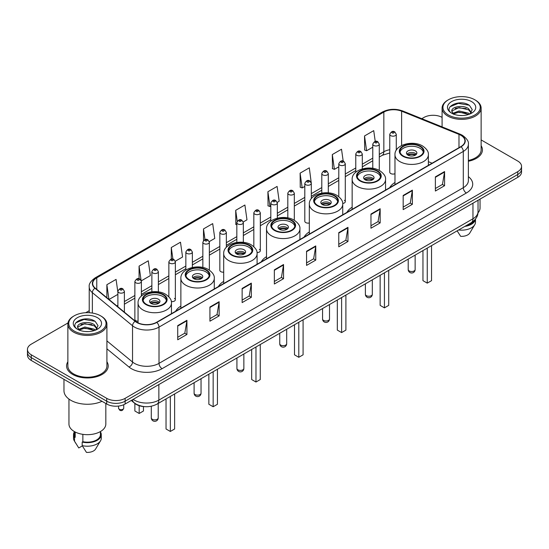 <?xml version="1.0" encoding="UTF-8"?>
<svg xmlns="http://www.w3.org/2000/svg" width="549" height="549" viewBox="0 0 549 549"><rect width="100%" height="100%" fill="white"/><g stroke="black" fill="none" stroke-linecap="round" stroke-linejoin="round"><path stroke-width="0.82" d="M180.868 306.102A22.989 13.272 0 0 0 175.611 311.29M223.69 281.376A22.989 13.272 0 0 0 218.433 286.564M266.512 256.658A22.989 13.272 0 0 0 261.255 261.846M309.327 231.932A22.989 13.272 0 0 0 304.071 237.12M352.149 207.213A22.989 13.272 0 0 0 346.893 212.401M394.971 182.488A22.989 13.272 0 0 0 389.715 187.676M311.31 198.656L311.31 183.359A3.253 1.88 180 0 1 309.3 185.095A3.253 1.88 180 0 1 305.759 184.69A3.253 1.88 180 0 1 304.805 183.359L304.805 221.261A3.253 1.88 0 0 0 305.759 222.585A3.253 1.88 0 0 0 309.327 222.983M226.346 247.311L226.346 232.412A3.253 1.88 180 0 1 224.335 234.149A3.253 1.88 180 0 1 220.794 233.744A3.253 1.88 180 0 1 219.84 232.412L219.84 270.314A3.253 1.88 0 0 0 220.794 271.638A3.253 1.88 0 0 0 223.69 272.16M141.381 296.089L141.381 281.465A3.253 1.88 180 0 1 139.371 283.202A3.253 1.88 180 0 1 135.829 282.797A3.253 1.88 180 0 1 134.876 281.465L134.876 319.367A3.253 1.88 0 0 0 135.829 320.691A3.253 1.88 0 0 0 138.053 321.24M396.275 150.2L396.275 134.306A3.253 1.88 180 0 1 394.264 136.042A3.253 1.88 180 0 1 390.723 135.637A3.253 1.88 180 0 1 389.769 134.306L389.769 172.201A3.253 1.88 0 0 0 390.723 173.532A3.253 1.88 0 0 0 394.971 173.71M429.057 164.961L428.371 164.686M342.7 203.473A3.253 1.88 0 0 0 345.294 201.634A3.253 1.88 0 0 0 344.34 200.31M257.021 252.567A3.253 1.88 0 0 0 260.329 250.687A3.253 1.88 0 0 0 259.375 249.363M171.309 301.566A3.253 1.88 0 0 0 175.364 299.747A3.253 1.88 0 0 0 174.41 298.416M144.613 406.637A13.011 7.514 180 0 1 134.862 403.453L131.252 400.475M67.98 322.956L31.259 344.161A13.011 7.514 0 0 0 27.45 349.473L27.45 355.134A13.011 7.514 0 0 0 31.259 360.453L106.719 404.016A13.011 7.514 0 0 0 125.124 404.016L517.741 177.341A13.011 7.514 0 0 0 521.55 172.029L521.55 169.195A13.011 7.514 0 0 1 517.741 174.507A13.011 7.514 0 0 0 521.55 169.195L521.55 166.361A13.011 7.514 0 0 0 517.741 161.049L481.13 139.913M27.45 349.473A13.011 7.514 0 0 0 31.259 354.784L106.719 398.348A13.011 7.514 0 0 0 125.124 398.348L125.124 401.182L517.741 174.507L125.124 401.182A13.011 7.514 0 0 1 106.719 401.182A13.011 7.514 0 0 0 125.124 401.182L125.124 404.016M31.259 354.784L31.259 357.619L106.719 401.182L31.259 357.619A13.011 7.514 0 0 1 27.45 352.307A13.011 7.514 0 0 0 31.259 357.619L31.259 360.453M67.87 361.757A20.821 12.023 0 0 0 66.573 365.943A20.821 12.023 0 0 0 72.667 374.439A20.821 12.023 0 0 0 95.361 377.046A20.821 12.023 0 0 0 108.215 365.943A20.821 12.023 0 0 0 106.911 361.757A20.821 12.023 0 0 1 108.215 365.943A20.821 12.023 0 0 1 95.361 377.046A20.821 12.023 0 0 1 72.667 374.439A20.821 12.023 0 0 1 66.573 365.943A20.821 12.023 0 0 1 67.87 361.757M460.837 135.28A13.883 8.015 180 0 1 464.907 140.949A13.883 8.015 180 0 1 460.837 146.61L156.561 322.284A13.883 8.015 180 0 1 135.377 321.22L95.203 288.095A13.883 8.015 180 0 1 92.692 283.497A13.883 8.015 180 0 1 96.761 277.828L383.84 112.085A13.883 8.015 180 0 1 401.614 111.186L458.985 134.381A13.883 8.015 180 0 1 460.837 135.28M461.085 135.136A14.226 8.214 0 0 0 459.184 134.217L401.813 111.028A14.226 8.214 0 0 0 383.593 111.948L96.514 277.691A14.226 8.214 0 0 0 94.922 288.211L135.088 321.33A14.226 8.214 0 0 0 156.808 322.428L461.085 146.755A14.226 8.214 0 0 0 461.085 135.136M177.725 325.619L177.725 339.783L186.928 334.471L186.928 320.307L177.725 325.619M177.725 337.271L184.814 333.181L186.893 320.774A3.472 2.004 -120 0 0 186.928 320.307M184.752 333.216L186.928 334.471M209.931 307.021L209.931 321.192L219.133 315.874L219.133 301.71L209.931 307.021M209.931 318.674L217.02 314.584L219.099 302.183A3.472 2.004 -120 0 0 219.133 301.71M216.958 314.618L219.133 315.874M242.136 288.431L242.136 302.595L251.339 297.284L251.339 283.112L242.136 288.431M242.136 300.083L249.225 295.986L251.305 283.586A3.472 2.004 -120 0 0 251.339 283.112M249.164 296.028L251.339 297.284M274.349 269.834L274.349 283.998L283.552 278.686L283.552 264.522L274.349 269.834M274.349 281.486L281.431 277.396L283.51 264.989A3.472 2.004 -120 0 0 283.552 264.522M281.369 277.43L283.552 278.686M435.378 176.86L435.378 191.031L444.58 185.713L444.58 171.549L435.378 176.86M435.378 188.513L442.467 184.423L444.546 172.015A3.472 2.004 -120 0 0 444.58 171.549M442.405 184.457L444.58 185.713M403.172 195.458L403.172 209.622L412.374 204.31L412.374 190.139L403.172 195.458M403.172 207.11L410.261 203.02L412.34 190.613A3.472 2.004 -120 0 0 412.374 190.139M410.199 203.055L412.374 204.31M370.966 214.048L370.966 228.219L380.169 222.908L380.169 208.737L370.966 214.048M370.966 225.701L378.055 221.611L380.134 209.21A3.472 2.004 -120 0 0 380.169 208.737M377.993 221.645L380.169 222.908M338.76 232.646L338.76 246.81L347.963 241.498L347.963 227.334L338.76 232.646M338.76 244.298L345.849 240.208L347.922 227.801A3.472 2.004 -120 0 0 347.963 227.334M345.788 240.242L347.963 241.498M306.555 251.236L306.555 265.407L315.757 260.096L315.757 245.925L306.555 251.236M306.555 262.896L313.644 258.799L315.716 246.398A3.472 2.004 -120 0 0 315.757 245.925M313.582 258.84L315.757 260.096M468.372 161.255A20.821 12.023 0 0 0 482.427 149.891A20.821 12.023 0 0 0 481.13 145.705A20.821 12.023 0 0 1 482.427 149.891A20.821 12.023 0 0 1 468.372 161.255M125.124 398.348L517.741 171.672A13.011 7.514 0 0 0 521.55 166.361M442.089 117.369A13.011 7.514 0 0 0 423.876 117.486L421.804 118.68M89.226 310.693L85.726 312.71M175.289 261.214L182.563 257.007L180.484 242.205L171.288 247.517L171.288 259.135M141.299 280.834L150.357 275.605L148.278 260.802L139.075 266.114L139.075 278.789M117.884 292.281L116.072 279.393L106.87 284.711L106.87 297.716M277.245 202.348L279.187 201.229L277.108 186.427L267.905 191.738L268.056 205.82M311.228 182.728L309.313 167.829L300.111 173.141L300.262 187.223M343.187 161.111L341.519 149.232L332.317 154.55L332.468 168.632M375.235 141.402L373.725 130.641L364.529 135.953L364.673 150.035M209.272 241.587L214.769 238.417L212.696 223.615L203.494 228.926L203.494 240.524M243.255 221.968L246.975 219.82L244.902 205.017L235.699 210.329L235.844 224.411M236.832 224.781L235.699 224.356M235.699 210.329L237.23 221.233M267.905 191.738L269.984 206.541L270.815 206.06M269.984 206.541L267.905 205.765M300.111 173.141L302.19 187.943L304.805 186.434M302.19 187.943L300.111 187.168M332.317 154.55L334.396 169.353L338.788 166.814M334.396 169.353L332.317 168.577M364.529 135.953L366.602 150.755L372.778 147.194M366.602 150.755L364.529 149.98M203.494 228.926L204.99 239.59M171.288 247.517L172.914 259.135M139.075 266.114L141.059 280.23M109.011 299.479L117.884 294.353M106.87 284.711L108.935 299.418M448.416 115.002A18.652 10.767 0 0 0 474.796 115.002A18.652 10.767 0 0 0 474.796 99.774L475.407 100.124A19.517 11.268 0 0 0 475.407 100.124A19.517 11.268 0 0 1 481.13 108.098A19.517 11.268 0 0 1 469.079 118.509A19.517 11.268 0 0 1 447.806 116.065A19.517 11.268 0 0 1 442.089 108.098A19.517 11.268 0 0 1 447.806 100.131L448.416 99.774A18.652 10.767 0 0 0 448.416 115.002M468.372 160.459A19.517 11.268 0 0 0 481.13 149.891L481.13 108.098M477.98 212.868A18.433 10.644 0 0 0 480.046 207.975L480.046 199.102M459.239 115.441L462.546 115.537M452.753 113.362L459.067 110.953L468.537 113.169L469.69 114.089M453.337 113.972L459.067 112.078L468.75 114.439M451.8 110.987L453.419 114.048M451.82 111.289C450.763 106.925 462.732 104.331 468.537 108.668L471.358 112.566M451.861 111.564L452.136 110.836L459.067 107.583L468.537 109.793L471.138 112.854M470.019 113.952L472.236 109.601L469.436 105.381C459.513 98.244 441.876 107.645 452.06 113.41L452.561 113.718M471.605 101.613A14.144 8.166 0 0 0 451.607 101.613A14.144 8.166 0 0 0 451.607 113.163A14.144 8.166 0 0 0 471.605 113.163A14.144 8.166 0 0 0 471.605 101.613M453.639 114.336L451.841 111.454M466.149 225.646A13.011 7.514 0 0 0 474.219 220.444M475.407 100.131L474.796 99.774A18.652 10.767 0 0 0 448.416 99.774M457.145 230.841L460.652 236.331A8.674 5.01 0 0 0 469.807 232.989L474.727 224.761A13.883 8.015 0 0 0 475.489 222.146L475.489 219.024M458.648 229.976A13.883 8.015 0 0 0 474.727 224.761M464.845 226.394A13.883 8.015 0 0 0 475.468 219.051M449.988 106.794L458.298 103.39L469.244 105.25M455.183 108.448L458.298 107.885L466.115 108.558M455.183 112.95L458.298 112.38L466.115 113.053M419.951 146.453A11.714 6.76 0 0 0 407.186 144.991A11.714 6.76 0 0 0 399.96 151.236A11.714 6.76 0 0 0 403.391 156.019A11.714 6.76 0 0 0 416.156 157.481A11.714 6.76 0 0 0 423.382 151.236A11.714 6.76 0 0 0 419.951 146.453M423.279 152.121A11.714 6.76 0 0 0 419.951 148.223A11.714 6.76 0 0 0 407.907 146.604A11.714 6.76 0 0 0 400.056 152.121M422.956 250.577L422.956 280.656L427.252 283.133L431.548 280.656L431.548 245.623M427.252 283.133L427.252 248.1M415.353 150.879A5.209 3.006 0 0 0 409.678 150.227A5.209 3.006 0 0 0 406.466 153.006A5.209 3.006 0 0 0 407.989 155.134A5.209 3.006 0 0 0 413.665 155.786A5.209 3.006 0 0 0 416.876 153.006A5.209 3.006 0 0 0 415.353 150.879M416.41 154.248A5.209 3.006 0 0 0 415.353 153.363A5.209 3.006 0 0 0 406.926 154.248M407.468 154.777A6.938 4.008 180 0 1 415.572 154.653L415.572 154.996M408.037 155.154A6.073 3.507 180 0 1 414.948 155.01L415.572 154.653M414.845 155.388L414.948 155.01M377.136 171.178A11.714 6.76 0 0 0 364.371 169.71A11.714 6.76 0 0 0 357.138 175.954A11.714 6.76 0 0 0 360.569 180.738A11.714 6.76 0 0 0 373.334 182.206A11.714 6.76 0 0 0 380.56 175.954A11.714 6.76 0 0 0 377.136 171.178M380.464 176.84A11.714 6.76 0 0 0 377.136 172.949A11.714 6.76 0 0 0 365.085 171.322A11.714 6.76 0 0 0 357.241 176.84M380.141 275.303L380.141 305.374L384.43 307.859L388.726 305.374L388.726 270.341M384.43 307.859L384.43 272.819M372.531 175.605A5.209 3.006 0 0 0 366.856 174.953A5.209 3.006 0 0 0 363.644 177.725A5.209 3.006 0 0 0 365.167 179.852A5.209 3.006 0 0 0 370.843 180.504A5.209 3.006 0 0 0 374.054 177.725A5.209 3.006 0 0 0 372.531 175.605M373.594 178.967A5.209 3.006 0 0 0 372.531 178.082A5.209 3.006 0 0 0 364.111 178.967M364.646 179.502A6.938 4.008 180 0 1 372.75 179.372L372.75 179.715M365.215 179.88A6.073 3.507 180 0 1 372.126 179.736L372.75 179.372M372.023 180.113L372.126 179.736M334.314 195.897A11.714 6.76 0 0 0 321.549 194.435A11.714 6.76 0 0 0 314.316 200.68A11.714 6.76 0 0 0 317.747 205.463A11.714 6.76 0 0 0 330.512 206.925A11.714 6.76 0 0 0 337.745 200.68A11.714 6.76 0 0 0 334.314 195.897M337.642 201.565A11.714 6.76 0 0 0 334.314 197.667A11.714 6.76 0 0 0 322.27 196.048A11.714 6.76 0 0 0 314.419 201.565M337.319 300.022L337.319 330.1L341.615 332.577L345.904 330.1L345.904 295.067M341.615 332.577L341.615 297.544M329.709 200.323A5.209 3.006 0 0 0 324.04 199.671A5.209 3.006 0 0 0 320.829 202.451A5.209 3.006 0 0 0 322.352 204.578A5.209 3.006 0 0 0 328.021 205.23A5.209 3.006 0 0 0 331.239 202.451A5.209 3.006 0 0 0 329.709 200.323M330.773 203.693A5.209 3.006 0 0 0 329.709 202.807A5.209 3.006 0 0 0 321.289 203.693M321.824 204.221A6.938 4.008 180 0 1 329.928 204.091L329.928 204.441M322.393 204.599A6.073 3.507 180 0 1 329.304 204.454L329.928 204.091M329.201 204.832L329.304 204.454M291.492 220.623A11.714 6.76 0 0 0 278.727 219.154A11.714 6.76 0 0 0 271.501 225.399A11.714 6.76 0 0 0 274.932 230.182A11.714 6.76 0 0 0 287.697 231.651A11.714 6.76 0 0 0 294.923 225.399A11.714 6.76 0 0 0 291.492 220.623M294.82 226.284A11.714 6.76 0 0 0 291.492 222.393A11.714 6.76 0 0 0 279.448 220.767A11.714 6.76 0 0 0 271.597 226.284M294.497 324.747L294.497 354.819L298.793 357.296L303.089 354.819L303.089 319.786M298.793 357.296L298.793 322.263M286.894 225.049A5.209 3.006 0 0 0 281.218 224.397A5.209 3.006 0 0 0 278.007 227.169A5.209 3.006 0 0 0 279.53 229.297A5.209 3.006 0 0 0 285.206 229.949A5.209 3.006 0 0 0 288.417 227.169A5.209 3.006 0 0 0 286.894 225.049M287.951 228.411A5.209 3.006 0 0 0 286.894 227.526A5.209 3.006 0 0 0 278.467 228.411M279.009 228.94A6.938 4.008 180 0 1 287.113 228.816L287.113 229.159M279.578 229.324A6.073 3.507 180 0 1 286.489 229.18L287.113 228.816M286.386 229.557L286.489 229.18M248.676 245.341A11.714 6.76 0 0 0 235.912 243.873A11.714 6.76 0 0 0 228.679 250.124A11.714 6.76 0 0 0 232.11 254.901A11.714 6.76 0 0 0 244.875 256.369A11.714 6.76 0 0 0 252.101 250.124A11.714 6.76 0 0 0 248.676 245.341M252.005 251.01A11.714 6.76 0 0 0 248.676 247.112A11.714 6.76 0 0 0 236.626 245.492A11.714 6.76 0 0 0 228.782 251.01M251.682 349.466L251.682 379.544L255.971 382.022L260.267 379.544L260.267 344.504M255.971 382.022L255.971 346.989M244.072 249.768A5.209 3.006 0 0 0 238.396 249.116A5.209 3.006 0 0 0 235.185 251.895A5.209 3.006 0 0 0 236.708 254.015A5.209 3.006 0 0 0 242.383 254.667A5.209 3.006 0 0 0 245.595 251.895A5.209 3.006 0 0 0 244.072 249.768M245.135 253.13A5.209 3.006 0 0 0 244.072 252.245A5.209 3.006 0 0 0 235.651 253.13M236.187 253.665A6.938 4.008 180 0 1 244.291 253.535L244.291 253.885M236.756 254.043A6.073 3.507 180 0 1 243.667 253.899L244.291 253.535M243.564 254.276L243.667 253.899M205.854 270.06A11.714 6.76 0 0 0 193.09 268.598A11.714 6.76 0 0 0 185.857 274.843A11.714 6.76 0 0 0 189.288 279.626A11.714 6.76 0 0 0 202.053 281.095A11.714 6.76 0 0 0 209.286 274.843A11.714 6.76 0 0 0 205.854 270.06M209.183 275.728A11.714 6.76 0 0 0 205.854 271.83A11.714 6.76 0 0 0 193.811 270.211A11.714 6.76 0 0 0 185.96 275.728M208.86 374.185L208.86 404.263L213.156 406.74L217.445 404.263L217.445 369.23M213.156 406.74L213.156 371.707M201.25 274.493A5.209 3.006 0 0 0 195.581 273.841A5.209 3.006 0 0 0 192.37 276.614A5.209 3.006 0 0 0 193.893 278.741A5.209 3.006 0 0 0 199.562 279.393A5.209 3.006 0 0 0 202.78 276.614A5.209 3.006 0 0 0 201.25 274.493M202.313 277.856A5.209 3.006 0 0 0 201.25 276.971A5.209 3.006 0 0 0 192.829 277.856M193.365 278.384A6.938 4.008 180 0 1 201.469 278.261L201.469 278.604M193.934 278.768A6.073 3.507 180 0 1 200.845 278.624L201.469 278.261M200.742 279.002L200.845 278.624M163.032 294.786A11.714 6.76 0 0 0 150.268 293.317A11.714 6.76 0 0 0 143.042 299.569A11.714 6.76 0 0 0 146.473 304.345A11.714 6.76 0 0 0 159.231 305.814A11.714 6.76 0 0 0 166.464 299.569A11.714 6.76 0 0 0 163.032 294.786M166.361 300.454A11.714 6.76 0 0 0 163.032 296.556A11.714 6.76 0 0 0 150.989 294.937A11.714 6.76 0 0 0 143.138 300.454M166.038 398.91L166.038 428.989L170.334 431.466L174.63 428.989L174.63 393.949M170.334 431.466L170.334 396.433M134.876 403.46L134.876 410.995L139.172 413.472L143.467 410.995L143.467 406.562M139.172 413.472L139.172 405.697M158.435 299.212A5.209 3.006 0 0 0 152.759 298.56A5.209 3.006 0 0 0 149.548 301.339A5.209 3.006 0 0 0 151.071 303.46A5.209 3.006 0 0 0 156.746 304.112A5.209 3.006 0 0 0 159.958 301.339A5.209 3.006 0 0 0 158.435 299.212M159.491 302.574A5.209 3.006 0 0 0 158.435 301.689A5.209 3.006 0 0 0 150.007 302.574M150.55 303.11A6.938 4.008 180 0 1 158.654 302.979L158.654 303.329M151.112 303.487A6.073 3.507 180 0 1 158.023 303.343L158.654 302.979M157.927 303.721L158.023 303.343M74.204 331.054A18.652 10.767 0 0 0 100.584 331.054A18.652 10.767 0 0 0 100.584 315.826L101.194 316.176A19.517 11.268 0 0 1 106.911 324.143A19.517 11.268 0 0 1 94.86 334.561A19.517 11.268 0 0 1 73.593 332.118A19.517 11.268 0 0 1 67.87 324.143A19.517 11.268 0 0 1 73.593 316.176L74.204 315.826A18.652 10.767 0 0 0 74.204 331.054M67.87 324.143L67.87 365.943A19.517 11.268 0 0 0 73.593 373.91A19.517 11.268 0 0 0 94.86 376.353A19.517 11.268 0 0 0 106.911 365.943L106.911 324.143M63.972 379.332L63.972 390.73A23.422 13.526 0 0 0 70.828 400.296A23.422 13.526 0 0 0 102.011 401.298M68.954 399.075L68.954 424.027A18.433 10.644 0 0 0 74.355 431.555A18.433 10.644 0 0 0 94.449 433.861A18.433 10.644 0 0 0 105.827 424.027L105.827 403.501M85.026 331.486L88.327 331.589M78.541 329.414L84.855 327.005L94.325 329.222L95.478 330.141M79.118 330.018L84.855 328.13L94.538 330.484M77.587 327.039L79.207 330.1M77.608 327.341C76.551 322.977 88.519 320.383 94.325 324.72L97.146 328.611M77.649 327.609L77.924 326.881L84.855 323.629L94.325 325.845L96.919 328.906M95.807 330.004L98.024 325.653L95.224 321.426C85.301 314.296 67.664 323.69 77.848 329.455L78.349 329.764M97.393 317.665A14.144 8.166 0 0 0 77.395 317.665A14.144 8.166 0 0 0 77.395 329.215A14.144 8.166 0 0 0 97.393 329.215A14.144 8.166 0 0 0 97.393 317.665M74.383 431.569L74.383 434.65A13.011 7.514 0 0 0 75.192 437.265L75.192 432.008M74.383 431.864A13.883 8.015 0 0 0 73.511 434.65L73.511 438.191A13.883 8.015 0 0 0 74.273 440.813A13.883 8.015 0 0 0 74.527 441.197L78.768 447.957L82.343 445.891M74.527 441.197L74.527 437.656L75.192 437.265M73.511 434.65A13.883 8.015 0 0 0 74.527 437.656M79.427 330.388L77.629 327.506M82.865 434.341L82.865 441.698A13.011 7.514 0 0 0 100.405 434.65L100.405 431.569M101.194 316.176L100.584 315.826A18.652 10.767 0 0 0 74.204 315.826M82.865 441.698L82.192 442.082L82.192 445.623L86.44 452.383A8.674 5.01 0 0 0 95.595 449.034L100.515 440.813A13.883 8.015 0 0 0 101.277 438.191L101.277 434.65A13.883 8.015 0 0 0 100.405 431.864M82.192 445.623A13.883 8.015 0 0 0 100.515 440.813M82.192 442.082A13.883 8.015 0 0 0 101.277 434.65M75.776 322.846L84.086 319.436L95.032 321.295M80.964 324.5L84.086 323.937L91.896 324.603M80.964 329.002L84.086 328.432L91.896 329.105M133.16 399.377A17.348 10.019 0 0 0 134.327 400.118A17.348 10.019 0 0 0 158.86 400.118L472.957 218.777A17.348 10.019 0 0 0 478.035 211.694C478.165 215.997 475.873 219.682 471.159 222.75L157.062 404.091A8.674 5.01 60 0 0 158.86 400.118L158.86 384.533M472.957 203.192L472.957 218.777A8.674 5.01 60 0 1 471.159 222.75M132.453 399.782A8.674 5.806 129.5 0 0 133.97 402.602L131.335 400.427M517.741 177.341L517.741 171.672M106.719 404.016L106.719 398.348M468.372 176.641A21.692 12.524 180 0 1 466.362 193.015L162.085 368.688A4.337 2.505 60 0 1 159.018 363.369L463.294 187.696A17.348 10.019 0 0 0 468.372 180.614L468.372 144.346A17.348 10.019 180 0 1 463.294 151.428A4.337 2.505 -120 0 0 461.085 146.755M162.085 368.688A21.692 12.524 180 0 1 131.41 368.688A21.692 12.524 180 0 1 128.981 367.013L106.911 348.821M135.088 321.33A4.337 2.903 129.5 0 0 132.535 325.763L132.535 362.031A17.348 10.019 0 0 0 134.478 363.369A17.348 10.019 0 0 0 159.018 363.369L159.018 327.101A17.348 10.019 180 0 1 132.535 325.763L92.362 292.644A17.348 10.019 180 0 1 89.226 286.901L89.226 312.724M468.372 144.346C468.956 141.635 466.959 138.616 462.395 135.28L460.117 134.169A4.337 2.031 112 0 0 459.184 134.217M460.117 134.169L402.746 110.98C395.561 108.434 388.74 108.805 382.282 112.085A4.337 2.505 60 0 1 383.593 111.948M96.514 277.691A4.337 2.505 -120 0 0 95.203 277.828C90.702 281.067 88.705 284.087 89.226 286.901M94.922 288.211A4.337 2.903 129.5 0 0 92.362 292.644L92.362 313.06M402.746 110.98A4.337 2.031 112 0 0 401.813 111.028M156.808 322.428A4.337 2.505 60 0 1 159.018 327.101L463.294 151.428L463.294 187.696A4.337 2.505 60 0 0 466.362 193.015M106.911 340.908L132.535 362.031A4.337 2.903 -50.5 0 1 128.981 367.013M96.761 277.828L96.761 289.378M458.985 134.381L458.985 147.681M401.614 111.186L401.614 145.512M432.125 163.19L428.371 161.674M396.666 149.602A13.883 8.015 0 0 0 396.275 149.554M389.769 149.726A13.883 8.015 0 0 0 383.84 151.757L379.284 154.386M383.84 112.085L383.84 151.757A7.81 4.509 60 0 1 382.221 155.333L379.284 157.028M372.778 158.146L362.292 164.199M355.779 167.953L345.294 174.006M338.788 177.766L328.302 183.819M321.796 187.573L311.31 193.632M304.805 197.386L294.319 203.439M287.813 207.199L277.327 213.252M270.815 217.006L260.329 223.066M253.823 226.819L243.337 232.872M236.832 236.633L226.346 242.685M219.84 246.439L209.354 252.492M202.849 256.253L192.356 262.305M185.85 266.059L175.364 272.119M168.859 275.873L158.373 281.925M151.867 285.686L141.381 291.739M134.876 295.492L124.39 301.552M117.884 305.306L116.82 305.917M306.555 251.689L315.716 246.398M338.76 233.092L347.922 227.801M370.966 214.501L380.134 209.21M403.172 195.904L412.34 190.613M435.378 177.313L444.546 172.015M274.349 270.28L283.51 264.989M242.136 288.877L251.305 283.586M209.931 307.474L219.099 302.183M177.725 326.065L186.893 320.774M402.932 156.28A12.366 7.137 0 0 0 420.41 156.28A12.366 7.137 0 0 0 420.41 146.192A12.366 7.137 0 0 0 402.932 146.192A12.366 7.137 0 0 0 402.932 156.28M428.371 165.359L428.371 154.777A16.703 9.642 180 0 1 418.064 163.684A16.703 9.642 180 0 1 399.864 161.598A16.703 9.642 180 0 1 394.971 154.777L394.971 184.642M409.218 270.952A3.472 2.004 180 0 1 408.202 269.532A3.472 3.472 0 0 0 413.404 272.537A3.472 3.472 0 0 0 415.14 269.532A3.472 2.004 180 0 1 414.124 270.952A3.472 2.004 180 0 1 409.218 270.952M360.11 181.005A12.366 7.137 0 0 0 377.595 181.005A12.366 7.137 0 0 0 377.595 170.911A12.366 7.137 0 0 0 360.11 170.911A12.366 7.137 0 0 0 360.11 181.005M385.549 190.078L385.549 179.502A16.703 9.642 180 0 1 375.241 188.41A16.703 9.642 180 0 1 357.042 186.317A16.703 9.642 180 0 1 352.149 179.502L352.149 209.368M366.396 295.671A3.472 2.004 180 0 1 365.38 294.257A3.472 3.472 0 0 0 370.589 297.263A3.472 3.472 0 0 0 372.318 294.257A3.472 2.004 180 0 1 371.302 295.671A3.472 2.004 180 0 1 366.396 295.671M317.288 205.724A12.366 7.137 0 0 0 334.773 205.724A12.366 7.137 0 0 0 334.773 195.629A12.366 7.137 0 0 0 317.288 195.629A12.366 7.137 0 0 0 317.288 205.724M342.734 214.803L342.734 204.221A16.703 9.642 180 0 1 332.419 213.129A16.703 9.642 180 0 1 314.22 211.036A16.703 9.642 180 0 1 309.327 204.221L309.327 234.087M323.574 320.396A3.472 2.004 180 0 1 322.558 318.976A3.472 3.472 0 0 0 327.767 321.982A3.472 3.472 0 0 0 329.503 318.976A3.472 2.004 180 0 1 328.487 320.396A3.472 2.004 180 0 1 323.574 320.396M274.473 230.45A12.366 7.137 0 0 0 291.951 230.45A12.366 7.137 0 0 0 291.951 220.355A12.366 7.137 0 0 0 274.473 220.355A12.366 7.137 0 0 0 274.473 230.45M299.912 239.522L299.912 228.94A16.703 9.642 180 0 1 289.604 237.847A16.703 9.642 180 0 1 271.405 235.761A16.703 9.642 180 0 1 266.512 228.94L266.512 258.805M280.759 345.115A3.472 2.004 180 0 1 279.743 343.701A3.472 3.472 0 0 0 284.945 346.707A3.472 3.472 0 0 0 286.681 343.701A3.472 2.004 180 0 1 285.665 345.115A3.472 2.004 180 0 1 280.759 345.115M231.651 255.168A12.366 7.137 0 0 0 249.136 255.168A12.366 7.137 0 0 0 249.136 245.074A12.366 7.137 0 0 0 231.651 245.074A12.366 7.137 0 0 0 231.651 255.168M257.09 264.247L257.09 253.665A16.703 9.642 180 0 1 246.782 262.573A16.703 9.642 180 0 1 228.583 260.48A16.703 9.642 180 0 1 223.69 253.665L223.69 283.531M237.937 369.834A3.472 2.004 180 0 1 236.921 368.42A3.472 3.472 0 0 0 242.13 371.426A3.472 3.472 0 0 0 243.859 368.42A3.472 2.004 180 0 1 242.843 369.834A3.472 2.004 180 0 1 237.937 369.834M188.829 279.894A12.366 7.137 0 0 0 206.314 279.894A12.366 7.137 0 0 0 206.314 269.799A12.366 7.137 0 0 0 188.829 269.799A12.366 7.137 0 0 0 188.829 279.894M214.275 288.966L214.275 278.384A16.703 9.642 180 0 1 203.96 287.292A16.703 9.642 180 0 1 185.761 285.206A16.703 9.642 180 0 1 180.868 278.384L180.868 308.25M195.115 394.559A3.472 2.004 180 0 1 194.099 393.139A3.472 3.472 0 0 0 199.308 396.145A3.472 3.472 0 0 0 201.044 393.139A3.472 2.004 180 0 1 200.028 394.559A3.472 2.004 180 0 1 195.115 394.559M146.013 304.613A12.366 7.137 0 0 0 163.492 304.613A12.366 7.137 0 0 0 163.492 294.518A12.366 7.137 0 0 0 146.013 294.518A12.366 7.137 0 0 0 146.013 304.613M171.453 313.692L171.453 303.11A16.703 9.642 180 0 1 161.145 312.017A16.703 9.642 180 0 1 142.946 309.924A16.703 9.642 180 0 1 138.053 303.11L138.053 322.867M152.299 419.278A3.472 2.004 180 0 1 151.284 417.864A3.472 3.472 0 0 0 156.486 420.87A3.472 3.472 0 0 0 158.222 417.864A3.472 2.004 180 0 1 157.206 419.278A3.472 2.004 180 0 1 152.299 419.278M392.254 132.975A1.084 0.624 0 0 0 393.791 132.975A1.084 0.624 0 0 0 393.791 132.089A1.084 0.624 0 0 0 392.254 132.089A1.084 0.624 0 0 0 392.254 132.975M379.284 170.43L379.284 144.119A3.253 1.88 180 0 1 377.273 145.849A3.253 1.88 180 0 1 373.725 145.444A3.253 1.88 180 0 1 372.778 144.119L372.778 168.33M375.262 142.788A1.084 0.624 0 0 0 376.792 142.788A1.084 0.624 0 0 0 376.792 141.903A1.084 0.624 0 0 0 375.262 141.903A1.084 0.624 0 0 0 375.262 142.788M362.292 168.9L362.292 153.926A3.253 1.88 180 0 1 360.281 155.662A3.253 1.88 180 0 1 356.733 155.257A3.253 1.88 180 0 1 355.779 153.926L355.779 172.214M358.271 152.601A1.084 0.624 0 0 0 359.801 152.601A1.084 0.624 0 0 0 359.801 151.716A1.084 0.624 0 0 0 358.271 151.716A1.084 0.624 0 0 0 358.271 152.601M345.294 201.634L345.294 163.739A3.253 1.88 180 0 1 343.29 165.475A3.253 1.88 180 0 1 339.742 165.064A3.253 1.88 180 0 1 338.788 163.739L338.788 196.672M341.272 162.408A1.084 0.624 0 0 0 342.809 162.408A1.084 0.624 0 0 0 342.809 161.523A1.084 0.624 0 0 0 341.272 161.523A1.084 0.624 0 0 0 341.272 162.408M328.302 192.843L328.302 173.546A3.253 1.88 180 0 1 326.291 175.282A3.253 1.88 180 0 1 322.75 174.877A3.253 1.88 180 0 1 321.796 173.546L321.796 193.097M324.281 172.221A1.084 0.624 0 0 0 325.818 172.221A1.084 0.624 0 0 0 325.818 171.336A1.084 0.624 0 0 0 324.281 171.336A1.084 0.624 0 0 0 324.281 172.221M307.289 182.035A1.084 0.624 0 0 0 308.826 182.035A1.084 0.624 0 0 0 308.826 181.149A1.084 0.624 0 0 0 307.289 181.149A1.084 0.624 0 0 0 307.289 182.035M294.319 220.252L294.319 193.173A3.253 1.88 180 0 1 292.308 194.909A3.253 1.88 180 0 1 288.76 194.497A3.253 1.88 180 0 1 287.813 193.173L287.813 217.884M290.297 191.841A1.084 0.624 0 0 0 291.828 191.841A1.084 0.624 0 0 0 291.828 190.956A1.084 0.624 0 0 0 290.297 190.956A1.084 0.624 0 0 0 290.297 191.841M277.327 218.166L277.327 202.979A3.253 1.88 180 0 1 275.317 204.715A3.253 1.88 180 0 1 271.769 204.31A3.253 1.88 180 0 1 270.815 202.979L270.815 221.117M273.306 201.655A1.084 0.624 0 0 0 274.836 201.655A1.084 0.624 0 0 0 274.836 200.769A1.084 0.624 0 0 0 273.306 200.769A1.084 0.624 0 0 0 273.306 201.655M260.329 250.687L260.329 212.792A3.253 1.88 180 0 1 258.325 214.529A3.253 1.88 180 0 1 254.777 214.117A3.253 1.88 180 0 1 253.823 212.792L253.823 246.7M256.308 211.461A1.084 0.624 0 0 0 257.845 211.461A1.084 0.624 0 0 0 257.845 210.576A1.084 0.624 0 0 0 256.308 210.576A1.084 0.624 0 0 0 256.308 211.461M243.337 242.356L243.337 222.606A3.253 1.88 180 0 1 241.327 224.335A3.253 1.88 180 0 1 237.786 223.93A3.253 1.88 180 0 1 236.832 222.606L236.832 242.438M239.316 221.274A1.084 0.624 0 0 0 240.853 221.274A1.084 0.624 0 0 0 240.853 220.389A1.084 0.624 0 0 0 239.316 220.389A1.084 0.624 0 0 0 239.316 221.274M222.324 231.088A1.084 0.624 0 0 0 223.862 231.088A1.084 0.624 0 0 0 223.862 230.203A1.084 0.624 0 0 0 222.324 230.203A1.084 0.624 0 0 0 222.324 231.088M209.354 270.122L209.354 242.226A3.253 1.88 180 0 1 207.344 243.962A3.253 1.88 180 0 1 203.796 243.55A3.253 1.88 180 0 1 202.849 242.226L202.849 267.466M205.333 240.894A1.084 0.624 0 0 0 206.863 240.894A1.084 0.624 0 0 0 206.863 240.009A1.084 0.624 0 0 0 205.333 240.009A1.084 0.624 0 0 0 205.333 240.894M192.356 267.452L192.356 252.032A3.253 1.88 180 0 1 190.352 253.768A3.253 1.88 180 0 1 186.804 253.364A3.253 1.88 180 0 1 185.85 252.032L185.85 270.081M188.341 250.708A1.084 0.624 0 0 0 189.872 250.708A1.084 0.624 0 0 0 189.872 249.822A1.084 0.624 0 0 0 188.341 249.822A1.084 0.624 0 0 0 188.341 250.708M175.364 299.747L175.364 261.846A3.253 1.88 180 0 1 173.36 263.582A3.253 1.88 180 0 1 169.813 263.177A3.253 1.88 180 0 1 168.859 261.846L168.859 296.817M171.343 260.521A1.084 0.624 0 0 0 172.88 260.521A1.084 0.624 0 0 0 172.88 259.629A1.084 0.624 0 0 0 171.343 259.629A1.084 0.624 0 0 0 171.343 260.521M158.373 291.89L158.373 271.659A3.253 1.88 180 0 1 156.362 273.395A3.253 1.88 180 0 1 152.821 272.983A3.253 1.88 180 0 1 151.867 271.659L151.867 291.793M154.351 270.328A1.084 0.624 0 0 0 155.889 270.328A1.084 0.624 0 0 0 155.889 269.442A1.084 0.624 0 0 0 154.351 269.442A1.084 0.624 0 0 0 154.351 270.328M137.36 280.141A1.084 0.624 0 0 0 138.897 280.141A1.084 0.624 0 0 0 138.897 279.256A1.084 0.624 0 0 0 137.36 279.256A1.084 0.624 0 0 0 137.36 280.141M119.291 409.225A2.601 1.503 0 0 0 122.132 409.547A2.601 1.503 0 0 0 123.738 408.161C122.88 410.501 121.549 411.187 119.744 410.213L118.529 408.161A2.601 1.503 0 0 0 119.291 409.225M124.39 312.155L124.39 291.279A3.253 1.88 180 0 1 122.379 293.015A3.253 1.88 180 0 1 118.831 292.603A3.253 1.88 180 0 1 117.884 291.279L117.884 306.795M120.368 289.947A1.084 0.624 0 0 0 121.899 289.947A1.084 0.624 0 0 0 121.899 289.062A1.084 0.624 0 0 0 120.368 289.062A1.084 0.624 0 0 0 120.368 289.947M157.062 404.091C150.083 407.598 143.104 407.598 136.118 404.091L133.97 402.602M478.035 211.694L478.035 200.261M382.282 112.085L95.203 277.828M389.769 152.965L382.221 155.333M372.778 160.782L362.292 166.841M355.779 170.595L345.294 176.648M338.788 180.408L328.302 186.461M321.796 190.215L311.31 196.274M304.805 200.028L294.319 206.081M287.813 209.842L277.327 215.894M270.815 219.648L260.329 225.701M253.823 229.461L243.337 235.514M236.832 239.268L226.346 245.328M219.84 249.081L209.354 255.134M202.849 258.895L192.356 264.947M185.85 268.701L175.364 274.754M168.859 278.515L158.373 284.567M151.867 288.328L141.381 294.381M134.876 298.134L124.39 304.187M429.153 164.906L428.371 164.59M442.089 126.881L442.089 108.098M428.371 154.777C428.735 151.84 426.806 148.903 422.579 145.972C412.738 139.878 394.388 144.771 394.971 154.777M415.14 255.093L415.14 269.532M408.202 259.101L408.202 269.532M385.549 179.502C385.92 176.558 383.991 173.621 379.764 170.698C369.916 164.604 351.573 169.49 352.149 179.502M372.318 279.812L372.318 294.257M365.38 283.819L365.38 294.257M342.734 204.221C343.098 201.284 341.169 198.347 336.942 195.417C327.094 189.323 308.751 194.216 309.327 204.221M329.503 304.537L329.503 318.976M322.558 308.545L322.558 318.976M299.912 228.94C300.276 226.003 298.347 223.066 294.12 220.142C284.279 214.048 265.929 218.934 266.512 228.94M286.681 329.256L286.681 343.701M279.743 333.264L279.743 343.701M257.09 253.665C257.46 250.721 255.525 247.791 251.305 244.861C241.457 238.767 223.114 243.653 223.69 253.665M243.859 353.981L243.859 368.42M236.921 357.989L236.921 368.42M214.275 278.384C214.638 275.447 212.71 272.51 208.483 269.58C198.635 263.493 180.292 268.379 180.868 278.384M201.044 378.7L201.044 393.139M194.099 382.708L194.099 393.139M171.453 303.11C171.816 300.166 169.888 297.235 165.661 294.305C155.82 288.211 137.47 293.097 138.053 303.11M158.222 403.426L158.222 417.864M151.284 406.246L151.284 417.864M75.68 443.167L74.273 440.813M396.275 134.306L394.875 131.986C392.988 130.621 391.286 131.396 389.769 134.306M379.284 144.119L377.877 141.793C375.99 140.434 374.288 141.21 372.778 144.119M362.292 153.926L360.885 151.606C358.998 150.241 357.296 151.016 355.779 153.926M345.294 163.739L343.894 161.42C342.006 160.054 340.305 160.83 338.788 163.739M328.302 173.546L326.902 171.226C325.015 169.867 323.313 170.636 321.796 173.546M311.31 183.359L309.911 181.04C308.023 179.674 306.321 180.449 304.805 183.359M294.319 193.173L292.912 190.846C291.025 189.487 289.323 190.263 287.813 193.173M277.327 202.979L275.921 200.659C274.033 199.301 272.331 200.069 270.815 202.979M260.329 212.792L258.929 210.473C257.042 209.107 255.34 209.883 253.823 212.792M243.337 222.606L241.937 220.279C240.05 218.921 238.348 219.696 236.832 222.606M226.346 232.412L224.946 230.093C223.059 228.727 221.357 229.503 219.84 232.412M209.354 242.226L207.947 239.906C206.06 238.541 204.358 239.316 202.849 242.226M192.356 252.032L190.956 249.713C189.069 248.354 187.367 249.122 185.85 252.032M175.364 261.846L173.964 259.526C172.077 258.16 170.375 258.936 168.859 261.846M158.373 271.659L156.973 269.333C155.086 267.974 153.384 268.749 151.867 271.659M141.381 281.465L139.981 279.146C138.094 277.787 136.392 278.556 134.876 281.465M123.738 408.161L123.738 404.709M124.39 291.279L122.983 288.959C121.096 287.594 119.394 288.369 117.884 291.279M118.529 408.161L118.529 406.061"/></g></svg>
